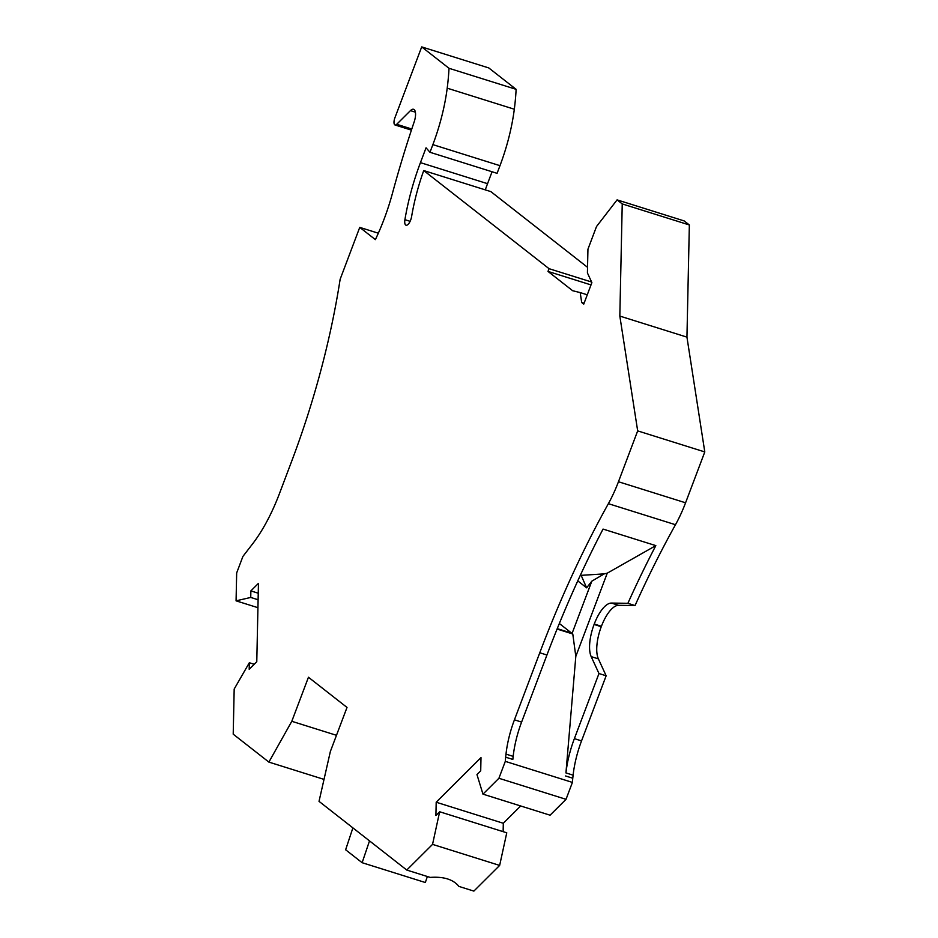 <?xml version="1.0" encoding="UTF-8"?>
<svg xmlns="http://www.w3.org/2000/svg" width="938" height="938" viewBox="0 0 938 938"><rect width="100%" height="100%" fill="white"/><g stroke="black" fill="none" stroke-linecap="round" stroke-linejoin="round"><path stroke-width="1.41" d="M257.927 607.683L236.071 600.836L236.669 572.93L242.907 556.433L252.498 543.993A103.837 40.533 107.4 0 0 279.465 493.564L291.753 461.039A370.85 144.78 -72.6 0 0 340.142 279.266L359.746 227.371L375.376 239.624A111.259 43.429 107.4 0 0 392.483 193.181A476.164 185.888 107.4 0 1 414.197 121.811A11.127 4.338 107.4 0 0 413.576 109.3A11.127 4.338 107.4 0 0 410.445 110.614L396.715 124.285A5.933 2.322 107.4 0 1 395.05 124.989A5.933 2.322 107.4 0 1 394.898 117.813L421.701 46.9L449.009 68.286A140.923 55.014 107.4 0 1 447.203 88.172A103.837 40.533 107.4 0 1 432.864 144.628L429.979 152.284L426.051 147.805L420.447 162.637A123.124 48.061 107.4 0 0 404.911 219.691A7.422 2.896 107.4 0 0 406.037 225.214A7.422 2.896 107.4 0 0 411.606 216.584A108.292 42.269 107.4 0 1 423.73 170.564L549.047 268.678L548.003 271.422L572.661 290.721L580.2 292.586L581.689 302.505L583.753 304.123L591.878 282.608L587.423 272.935L587.938 249.227L596.509 226.539L617.087 199.876L622.234 203.921L619.83 316.083L637.676 430.882L618.459 481.745A74.172 28.961 107.4 0 1 608.375 503.671A504.351 196.898 107.4 0 0 539.772 652.778L514.434 719.833A59.34 23.169 -72.6 0 0 505.992 754.117L505.664 757.177L512.828 759.428L513.168 756.368A59.34 23.169 107.4 0 1 521.598 722.084L546.936 655.017A504.351 196.898 107.4 0 1 603.052 529.079L655.826 545.623A504.351 196.898 107.4 0 0 627.885 603.31L611.435 603.064A29.664 11.584 107.4 0 0 594.258 624.04L594.094 624.462A29.664 11.584 107.4 0 0 591.198 656.623L598.972 673.531L574.373 738.64A59.34 23.169 -72.6 0 0 565.942 772.924L575.815 656.377L572.778 633.982L557.09 629.058M236.071 600.836L250.739 597.447L250.868 590.905L258.454 583.354L256.778 661.736L249.191 669.286L249.332 662.744L234.183 689.055L233.21 734.173L268.889 762.102L291.8 721.299L308.45 677.248L347.013 707.44L330.364 751.49L319.026 801.357L406.764 870.054L430.19 877.405C443.733 876.444 453.312 879.445 458.916 886.41L473.866 891.1L499.649 865.422L506.766 832.803L439.652 811.757L432.547 844.376L406.764 870.054M439.652 811.757L435.912 815.485L436.193 802.225L503.307 823.271L520.672 805.976M505.664 757.177L505.301 761.363L498.91 778.27L482.964 794.146L476.973 774.589L480.713 770.86L480.995 757.599L436.193 802.225M618.459 481.745L685.572 502.791L704.79 451.928L686.944 337.129L689.348 224.968L684.189 220.934L617.087 199.876M637.676 430.882L704.79 451.928M577.773 580.88L586.637 587.833L591.819 581.173L604.236 573.868L607.261 573.165L575.815 656.377M586.637 587.833L581.161 575.346L604.236 573.868M591.819 581.173L572.039 633.513L572.778 633.982M559.341 623.5L571.699 633.173L557.254 628.648M505.301 761.363L572.415 782.409L572.766 778.223L565.602 775.972M498.91 778.27L566.024 799.317L572.415 782.409M482.964 794.146L550.078 815.192L566.024 799.317M503.131 831.666L503.307 823.271M449.009 68.286L516.123 89.333L488.804 67.946L421.701 46.9M516.123 89.333A140.923 55.014 107.4 0 1 514.317 109.218A103.837 40.533 107.4 0 1 499.977 165.674L497.081 173.331L429.979 152.284M485.286 189.863A123.124 48.061 107.4 0 1 487.549 183.684L492.063 171.76M587.551 267.33L490.844 191.61L423.73 170.564M685.572 502.791A74.172 28.961 107.4 0 1 675.477 524.717L608.375 503.671M572.766 778.223L573.106 775.163A59.34 23.169 -72.6 0 1 581.537 740.891L606.147 675.782L598.374 658.863A29.664 11.584 107.4 0 1 601.258 626.713L601.422 626.291A29.664 11.584 107.4 0 1 618.599 605.315L635.049 605.549A504.351 196.898 107.4 0 1 675.477 524.717M622.234 203.921L689.348 224.968M619.83 316.083L686.944 337.129M580.423 575.111L581.161 575.346M607.261 573.165L655.826 545.623M627.885 603.31L635.049 605.549M606.147 675.782L598.972 673.531M584.081 303.255L581.689 302.505M587.27 294.802L580.2 292.586M591.01 284.906L548.003 271.422M591.608 282.021L549.047 268.678M250.868 590.905L258.243 593.215M250.739 597.447L258.102 599.757M254.221 664.28L249.332 662.744M291.8 721.299L336.484 735.31M427.365 876.514L425.324 882.517L362.127 862.702L345.63 849.781L352.887 827.879M369.513 840.894L362.127 862.702M432.547 844.376L499.649 865.422M268.889 762.102L324.02 779.396M359.746 227.371L378.331 233.21M505.992 754.117L513.168 756.368M514.434 719.833L521.598 722.084M539.772 652.778L546.936 655.017M618.599 605.315L611.435 603.064M601.422 626.291L594.258 624.04M601.258 626.713L594.094 624.462M598.374 658.863L591.198 656.623M581.537 740.891L574.373 738.64M573.106 775.163L565.942 772.924M404.911 219.691L410.117 221.321M447.203 88.172L514.317 109.218M396.715 124.285L411.782 129.01M410.445 110.614L415.382 112.173M432.864 144.628L499.977 165.674M420.447 162.637L487.549 183.684M395.05 124.989L411.419 130.124"/></g></svg>
